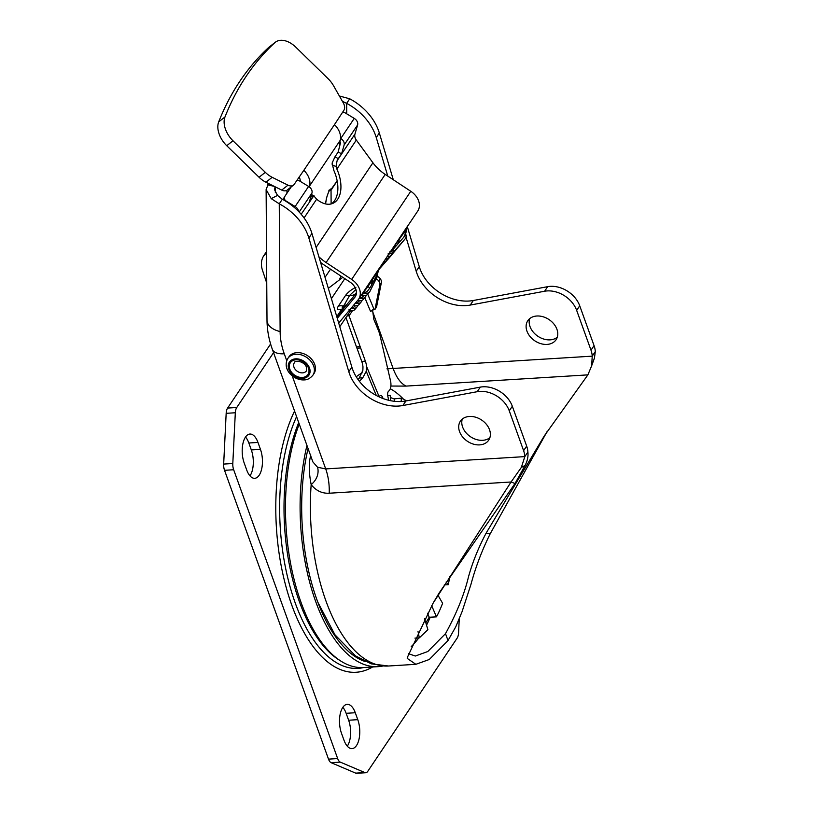 <?xml version="1.0" encoding="UTF-8"?>
<svg xmlns="http://www.w3.org/2000/svg" width="814" height="814" viewBox="0 0 814 814"><rect width="100%" height="100%" fill="white"/><g stroke="black" fill="none" stroke-linecap="round" stroke-linejoin="round"><path stroke-width="1.22" d="M363.838 292.979L361.894 295.39A8.099 5.342 39.9 0 0 367.562 294.312L369.566 291.911A8.099 5.342 -140.1 0 1 363.899 292.999A8.099 5.342 -140.1 0 1 363.838 292.979L367.216 291.453L369.81 288.064L368.009 286.518L379.1 269.2M342.836 707.335A18.702 8.832 -93.5 0 1 346.143 713.308L348.636 720.237A18.702 8.832 -93.5 0 1 347.354 746.102A18.702 8.832 -93.5 0 1 347.303 746.184M356.501 745.543A18.702 8.832 -93.5 0 1 352.035 748.615A18.702 8.832 -93.5 0 1 343.996 740.221L341.493 733.292A18.702 8.832 -93.5 0 1 340.13 714.397A18.702 8.832 -93.5 0 1 347.232 704.344A18.702 8.832 -93.5 0 1 355.28 712.738L357.784 719.668A18.702 8.832 -93.5 0 1 356.501 745.543M245.523 437.037A18.702 8.832 -93.5 0 1 248.83 442.999L251.323 449.939A18.702 8.832 -93.5 0 1 250.04 475.803A18.702 8.832 -93.5 0 1 249.99 475.885M259.188 475.234A18.702 8.832 -93.5 0 1 254.721 478.306A18.702 8.832 -93.5 0 1 246.683 469.922L244.18 462.983A18.702 8.832 -93.5 0 1 242.816 444.098A18.702 8.832 -93.5 0 1 249.918 434.045A18.702 8.832 -93.5 0 1 257.967 442.44L260.46 449.369A18.702 8.832 -93.5 0 1 259.188 475.234M308.068 448.555A142.135 67.124 86.5 0 0 316.849 599.542A142.135 67.124 86.5 0 0 365.557 661.67M382.885 666.005A145.462 68.691 -93.5 0 1 378.205 666.635A145.462 68.691 -93.5 0 1 315.629 601.363A145.462 68.691 -93.5 0 1 306.959 445.482M299.247 424.063A145.462 68.691 86.5 0 0 300.997 602.268A145.462 68.691 86.5 0 0 363.583 667.541A145.95 68.925 -93.5 0 1 289.296 583.903A145.95 68.925 -93.5 0 1 296.581 416.636M292.195 375.814L325.712 468.915L317.552 467.246A20.055 16.677 -18.7 0 1 311.172 484.635C308.811 472.629 308.689 462.749 310.806 454.995M438.756 593.61A124.166 58.639 -93.5 0 1 438.563 594.261A124.166 58.639 -93.5 0 1 438.166 595.543M390.354 397.578A124.166 58.639 -93.5 0 1 394.352 399.064L394.241 401.271M433.557 602.36L439.438 592.541L515.008 483.506L525.081 465.466C527.452 460.897 528.388 456.43 527.889 452.045A24.939 18.702 33.9 0 0 526.668 446.103L512.321 406.247A24.939 18.702 33.9 0 0 480.28 387.128L405.921 400.956L402.859 405.525L477.218 391.697A24.939 18.702 33.9 0 1 509.259 410.816L512.321 406.247M407.305 226.638L419.271 266.656A41.565 31.166 -146.1 0 0 473.321 300.498L547.68 286.67A24.939 18.702 33.9 0 1 579.721 305.789L594.067 345.635L591.005 350.203A24.939 18.702 33.9 0 1 592.226 356.156L591.676 365.74L587.891 374.867L544.281 435.938L486.151 533.089C478.49 547.568 472.639 562.036 468.589 576.465C464.336 594.281 456.644 613.339 445.512 633.648L427.818 651.515L415.344 656.023L408.536 653.734M547.15 431.471L490.099 533.984C481.98 550.356 475.59 567.185 470.94 584.452L462.037 611.762L455.748 626.841L448.005 640.577L429.293 659.493L415.852 664.316L407.244 658.414L407.478 657.142L432.987 603.367L511.07 481.99L521.347 467.419L524.827 456.613L527.889 452.045M489.896 437.657A17.043 12.78 33.9 0 1 482.722 440.313A17.043 12.78 33.9 0 1 466.86 433.689A17.043 12.78 33.9 0 1 462.26 419.118M469.424 416.463A17.043 12.78 33.9 0 1 486.487 424.44A17.043 12.78 33.9 0 1 488.695 440.16A17.043 12.78 33.9 0 1 479.66 444.882A17.043 12.78 33.9 0 1 462.596 436.904A17.043 12.78 33.9 0 1 460.388 421.174A17.043 12.78 33.9 0 1 469.424 416.463M557.295 337.2A17.043 12.78 33.9 0 1 550.122 339.855A17.043 12.78 33.9 0 1 534.259 333.221A17.043 12.78 33.9 0 1 529.66 318.661M536.823 316.005A17.043 12.78 33.9 0 1 553.886 323.982A17.043 12.78 33.9 0 1 556.094 339.703A17.043 12.78 33.9 0 1 547.059 344.414A17.043 12.78 33.9 0 1 529.995 336.447A17.043 12.78 33.9 0 1 527.798 320.716A17.043 12.78 33.9 0 1 536.823 316.005M266.748 283.13L262.474 270.228A24.939 18.702 33.9 0 1 263.522 256.105L266.544 252.421M266.544 252.706L263.655 255.881M263.726 255.769L266.534 251.577M286.955 193.244L286.935 190.242M342.399 101.312L346.652 103.358A49.878 37.403 33.9 0 1 376.261 137.535L387.779 176.099M340.211 97.466L339.987 96.154L349.715 98.789L346.652 103.358L346.723 113.828M271.235 198.647L277.503 195.401L282.316 199.247L279.253 203.815L271.235 198.647L266.117 189.56L268.478 183.486M277.503 195.401L274.42 189.509L275.081 186.945M282.316 199.247A49.878 37.403 33.9 0 1 311.925 233.435L351.862 367.124A41.565 31.166 -146.1 0 0 405.921 400.956M349.715 98.789A49.878 37.403 33.9 0 1 379.324 132.967L393.294 179.741M594.067 345.635A24.939 18.702 33.9 0 1 595.288 351.587L592.226 356.156L393.121 368.457C396.499 377.625 400.814 383.506 406.033 386.101L587.891 374.867M591.005 350.203L576.658 310.358A24.939 18.702 33.9 0 0 544.617 291.239L470.258 305.067A41.565 31.166 33.9 0 1 416.198 271.225L419.271 266.656M406.003 237.098L416.198 271.225M595.288 351.587L594.454 358.048L591.676 365.74M339.489 279.507L340.964 276.088M348.372 313.919L365.354 361.101A12.464 6.176 83.6 0 1 366.565 366.402L366.249 371.286L362.841 377.655A106.502 46.734 -22.5 0 0 359.452 381.41M377.299 276.302A6.237 4.67 33.9 0 1 380.342 278.815A5.82 4.365 -146.1 0 1 381.359 282.651L376.546 307.051L375.01 309.34L374.084 309.452L367.724 294.129M364.804 297.619L370.543 311.436L374.084 309.452M388.685 400.274L387.779 396.021A4.151 2.055 83.6 0 1 388.716 391.066A8.313 4.111 -96.4 0 0 390.527 380.871L380.118 335.846A20.777 10.287 -96.4 0 0 378.347 330.281L373.84 319.403L372.517 309.92M382.977 398.514A4.151 2.055 83.6 0 0 380.616 395.512A4.151 2.055 83.6 0 0 380.087 395.726A130.912 64.815 83.6 0 0 379.049 396.489L378.744 396.723M345.95 317.531L356.949 348.229L360.571 347.965M356.99 348.229L361.772 361.497A12.464 6.176 -96.4 0 1 362.973 366.799L362.871 370.309L359.188 378.062A110.653 48.555 157.5 0 0 357.957 379.395M331.41 298.636L344.821 278.642M355.922 287.25C351.18 289.682 347.69 292.46 345.441 295.594L349.674 295.34L343.6 306.176L343.935 307.936C341.911 307.875 341.727 307.295 343.376 306.176L343.6 306.176A7.896 6.085 25.7 0 0 345.289 306.41M345.441 295.594L338.319 306.217C336.304 309.259 337.423 310.307 341.646 309.351A8.313 6.074 -104.2 0 1 344.088 307.804L344.088 307.804A8.313 6.074 -104.2 0 1 344.129 307.794L344.108 307.814A8.313 5.891 40.3 0 0 343.844 308.16L343.589 308.435A8.313 6.054 -134.9 0 1 344.098 307.834L344.098 307.834A8.313 6.054 -134.9 0 1 344.098 307.824L344.576 307.254A8.313 5.484 39.9 0 0 344.353 307.56L337.21 318.06M403.988 236.976L392.643 249.898L403.988 236.976A12.057 12.007 31.5 0 0 405.107 235.439L406.878 228.632L406.155 229.629L406.552 227.615L405.382 229.304L379.639 267.847L377.116 274.562L371.031 286.09A12.057 6.176 -150.1 0 0 370.96 282.071L370.96 280.677L358.648 299.125A16.626 12.464 -146.1 0 1 358.058 299.908L339.377 322.263A14.55 10.908 33.9 0 1 338.685 322.995M337.281 318.305L354.762 297.395A12.464 9.351 -146.1 0 0 355.199 296.805A12.464 9.351 -146.1 0 0 349.949 282.031L324.389 265.15A41.565 31.166 33.9 0 1 320.574 262.393M358.648 299.125A16.626 12.464 -146.1 0 0 351.658 279.416L410.785 191.28L385.215 174.41A37.403 28.052 33.9 0 1 372.924 162.769L356.329 140.059A8.313 6.237 33.9 0 1 354.945 134.117L357.6 124.959A6.237 4.67 33.9 0 0 354.253 118.396L345.665 113.177A4.151 2.747 29.3 0 0 342.511 112.332M318.895 256.756A37.403 28.052 33.9 0 0 326.088 262.535L351.658 279.416M291.178 186.935L284.513 196.866A4.151 2.747 29.3 0 0 284.442 196.998A4.151 2.747 29.3 0 0 286.538 201.312L295.126 206.532A6.237 4.67 33.9 0 1 298.596 211.467M284.442 196.998L282.977 199.603A4.151 2.747 -150.7 0 1 282.987 199.593L284.371 197.12M296.866 180.372A4.151 2.747 29.3 0 1 300.01 181.217L308.598 186.437A6.237 4.67 33.9 0 1 311.955 192.999L309.442 201.648L312.749 196.723L311.04 196.143M340.394 142.816L339.326 144.424L340.283 140.212A18.702 14.021 -146.1 0 0 334.483 124.623L343.884 110.297A8.313 5.342 -128 0 0 343.254 102.818L333.577 85.796A20.777 13.35 -128 0 0 328.134 78.734L295.818 47.181A20.777 13.35 52 0 0 275.376 42.216A20.777 13.35 52 0 0 274.827 42.684A440.801 283.16 52 0 0 224.99 116.962A20.777 13.35 52 0 0 233.008 140.791L265.323 172.344A20.777 13.35 -128 0 0 272.181 177.31L265.903 182.204L281.715 190.079A8.313 5.342 52 0 0 287.149 190.079L293.427 185.185A8.313 5.342 -128 0 1 287.993 185.175L272.181 177.31M293.427 185.185A8.313 5.342 -128 0 0 294.19 184.361L303.846 170.289A18.702 14.021 33.9 0 1 309.646 185.877L309.391 186.976M325.458 203.897L326.475 198.24C328.408 191.636 330.046 188.533 331.41 188.929L329.487 190.11M331.206 203.927A29.09 17.318 66.7 0 0 333.811 170.37L332.102 163.105L334.951 156.827L338.309 158.618L337.088 160.734L336.029 166.585L336.874 169.047A29.09 17.318 -113.3 0 1 332.794 203.398A29.09 17.318 -113.3 0 1 316.646 199.206L313.665 195.645L312.749 196.723M339.916 141.789A2.076 1.557 33.9 0 1 340.364 143.396L338.095 152.147L334.951 156.827M300.254 181.369A8.313 6.237 -146.1 0 0 299.084 177.065M332.122 164.784L336.029 166.585M311.447 194.729L313.96 195.574L301.17 214.275M406.878 228.632L407.499 226.323L417.786 210.989A16.626 12.464 -146.1 0 0 410.785 191.28M340.547 138.349L340.771 138.492A6.237 4.67 33.9 0 1 344.119 145.045L341.615 153.693L338.309 158.618M338.095 152.147L341.615 153.693M336.772 316.605L341.646 309.351L343.589 308.435M338.319 306.217A8.313 6.237 33.9 0 1 343.376 306.176L344.18 304.965A7.896 6.085 25.7 0 0 346.296 305.199M356.44 292.379L355.525 294.169M355.942 293.294A7.896 6.146 25.5 0 1 349.674 295.34L355.82 289.57A8.313 3.022 62.7 0 1 355.769 289.041M342.816 277.32L328.327 288.329M317.552 467.246L312.881 461.914L272.375 349.399A20.777 9.626 160.2 0 0 284.259 353.775L286.742 360.673M266.117 189.56L267.002 320.278A20.777 12.241 179.6 0 0 280.128 331.552L279.253 203.815A49.878 37.403 33.9 0 1 308.862 238.003L348.799 371.683A41.565 31.166 33.9 0 0 402.859 405.525M509.259 410.816L523.606 450.671A24.939 18.702 33.9 0 1 524.827 456.613L325.712 468.915A33.252 15.7 -93.5 0 1 329.212 493.223C322.039 493.579 316.025 490.72 311.172 484.635A145.462 68.691 -93.5 0 0 388.502 666.005L371.265 663.848L355.433 655.86L334.971 634.788L317.857 602.279M329.212 493.223L511.07 481.99L515.008 483.506M386.955 368.834L393.121 368.457L372.436 311.009M390.883 386.039L406.033 386.101M393.996 398.911L401.333 398.127A124.684 58.883 86.5 0 1 406.44 400.864M431.674 605.697L436.467 616.859L429.131 617.266M424.593 618.701L427.899 629.67L419.332 637.85L418.03 631.593M436.467 616.859A124.684 58.883 86.5 0 0 442.602 603.296L437.881 595.034M449.888 576.271L448.29 584.676L446.123 582.051M401.149 401.516L401.333 398.127M387.729 395.726L390.272 395.411L390.466 400.671M387.698 395.573L390.272 395.411M444.271 584.93L448.29 584.676M425.834 622.812A124.166 58.639 -93.5 0 0 429.192 617.154L427.523 613.237M414.937 638.115L419.332 637.85M273.545 352.666L236.752 407.509A8.313 3.928 86.5 0 0 235.317 412.759L232.804 463.512A8.313 3.928 86.5 0 0 233.669 469.749L337.657 758.567A8.313 3.928 86.5 0 0 340.313 762.128L364.855 772.567A8.313 3.928 86.5 0 0 365.771 772.73A8.313 3.928 86.5 0 0 367.745 771.367L457.122 638.156A8.313 3.928 86.5 0 0 458.557 632.905L459.249 618.955M365.771 772.73L356.624 773.3A8.313 3.928 -93.5 0 1 355.708 773.137L331.176 762.698A8.313 3.928 -93.5 0 1 328.51 759.136L337.657 758.567M233.669 469.749L224.532 470.319L328.51 759.136M224.532 470.319A8.313 3.928 -93.5 0 1 223.667 464.082L226.17 413.329A8.313 3.928 -93.5 0 1 227.605 408.068L236.752 407.509M270.604 343.986L227.605 408.068M376.19 278.805A6.237 4.67 33.9 0 1 378.805 281.105L380.342 278.815M375.01 309.34L379.833 284.931A5.82 4.365 -146.1 0 0 378.805 281.105M380.413 266.687A7.896 5.21 39.9 0 0 382.305 265.547L392.531 253.958A8.099 5.342 39.9 0 0 392.592 253.887A8.099 5.342 39.9 0 0 392.989 253.296M390.649 256.217A8.099 5.342 39.9 0 1 390.588 256.288A8.099 5.342 39.9 0 1 390.527 256.359L380.301 267.948A7.896 5.21 -140.1 0 1 379.212 268.773M403.266 241.117A8.099 5.342 -140.1 0 1 403.205 241.188A8.099 5.342 -140.1 0 1 403.144 241.259L392.969 252.798L387.983 253.968M389.987 251.567L394.973 250.397L405.148 238.858A8.099 5.342 39.9 0 0 405.209 238.787A8.099 5.342 39.9 0 0 405.769 234.208M387.067 256.776A8.099 5.342 39.9 0 0 390.761 255.433L400.946 243.895A8.099 5.342 39.9 0 0 401.007 243.824A8.099 5.342 39.9 0 0 401.404 243.233M399.064 246.143A8.099 5.342 -140.1 0 1 399.002 246.215A8.099 5.342 -140.1 0 1 398.941 246.286L388.756 257.824A8.099 5.342 -140.1 0 1 385.449 259.178M383.699 261.793A8.099 5.342 39.9 0 0 386.558 260.46L396.733 248.931A8.099 5.342 39.9 0 0 396.794 248.86A8.099 5.342 39.9 0 0 397.201 248.27M394.851 251.18A8.099 5.342 -140.1 0 1 394.79 251.251A8.099 5.342 -140.1 0 1 394.729 251.323L384.554 262.861A8.099 5.342 -140.1 0 1 382.122 264.133M389.102 254.131L388.431 254.935L389.143 254.131M392.643 249.898L390.11 251.526M355.311 305.789L355.067 306.084A12.057 7.947 -140.1 0 1 351.282 308.099A8.099 5.342 -140.1 0 0 356.949 307.02L354.945 309.412A8.099 5.342 -140.1 0 1 349.817 310.643L350.071 309.574L349.817 310.643M357.885 305.352L357.407 306.308A8.099 5.342 -140.1 0 1 356.949 307.02M377.299 274.216L376.974 277.218L370.024 291.209A8.099 5.342 -140.1 0 1 369.566 291.911M366.3 295.279L365.822 296.245A8.099 5.342 -140.1 0 1 365.364 296.947A8.099 5.342 -140.1 0 1 359.696 298.036L357.692 300.427A8.099 5.342 39.9 0 0 363.359 299.349L365.364 296.947M362.088 300.315L361.609 301.282A8.099 5.342 -140.1 0 1 361.151 301.984A8.099 5.342 -140.1 0 1 355.484 303.062L353.479 305.464A8.099 5.342 39.9 0 0 359.147 304.375L361.151 301.984M377.116 274.562A12.057 8.079 -152.2 0 0 377.747 271.357A4.151 3.256 -145.7 0 1 378.052 270.095L379.884 267.379M371.744 284.788A12.057 8.171 -152.3 0 0 372.161 280.199A4.151 3.154 -146 0 1 372.364 278.52L378.052 270.095M363.339 293.671A12.057 7.947 -140.1 0 1 362.322 293.773L368.009 286.518L367.552 285.775M359.523 300.763L359.279 301.048A12.057 7.947 -140.1 0 1 355.484 303.062M363.736 295.726L363.482 296.021A12.057 7.947 -140.1 0 1 359.696 298.036M349.013 309.696L350.071 309.574L351.282 308.099M367.216 291.453A12.057 6.685 -141.5 0 1 363.298 292.582L363.044 292.582M406.552 227.615L407.702 225.916M370.96 280.677L372.364 278.52M403.744 237.23A12.057 11.02 -137.7 0 0 406.155 229.629L392.816 248.199M403.306 237.708A12.057 9.758 -138.4 0 0 405.189 230.962A4.151 3.083 -146.3 0 1 405.382 229.304M397.232 244.556A12.057 9.829 -138.4 0 0 399.186 239.397A4.151 2.971 -146.5 0 1 399.44 238.227M395.329 244.454A4.151 0.58 -143.2 0 0 395.492 244.749A12.057 3.388 -139.2 0 1 395.462 246.581M233.008 140.791L226.73 145.696A20.777 13.35 -128 0 1 218.712 121.856A440.801 283.16 -128 0 1 268.549 47.578A20.777 13.35 -128 0 1 269.098 47.11L275.376 42.216M226.73 145.696L259.045 177.249A20.777 13.35 52 0 0 265.903 182.204M312.902 375.193L313.97 373.595A15.069 11.294 33.9 0 0 312.016 359.696A15.069 11.294 33.9 0 0 296.937 352.635A15.069 11.294 -146.1 0 0 288.95 356.807L287.871 358.404C281.634 369.302 293.823 380.565 304.121 379.904C307.244 379.975 310.175 378.408 312.902 375.193A15.069 11.294 -146.1 0 0 310.948 361.294A15.069 11.294 -146.1 0 0 295.869 354.243A15.069 11.294 -146.1 0 0 287.871 358.404M298.707 422.558A144.037 68.02 86.5 0 0 340.374 660.754M426.546 625.162A137.149 64.764 86.5 0 0 430.209 617.236M403.479 399.155A137.149 64.764 86.5 0 0 390.303 388.726M411.243 646.57A137.149 64.764 86.5 0 0 418.803 637.881M275.305 186.884L275.346 192.715M331.033 189.916L331.125 203.948M267.572 184.829L274.237 186.355M379.324 132.967L376.261 137.535M470.258 305.067L473.321 300.498M547.68 286.67L544.617 291.239M579.721 305.789L576.658 310.358M346.957 316.036L349.064 315.801L352.442 310.755M379.049 396.489L366.565 366.402M376.282 395.472L366.249 371.286M362.841 377.655L359.188 378.062M361.772 361.497L365.354 361.101M340.283 140.212L309.646 185.877M331.41 188.929L337.159 180.891M326.475 198.24A2.076 1.506 10.2 0 0 326.628 197.853A2.076 1.506 10.2 0 0 326.628 197.507M331.898 188.726A2.076 1.557 33.9 0 1 331.725 189.133L337.179 180.993M303.846 170.289L334.483 124.623M304.07 217.938L316.646 199.206M337.088 160.734L354.945 134.117M336.874 169.047L356.329 140.059M316.107 247.446L372.924 162.769M340.771 138.492L354.253 118.396M344.119 145.045L357.6 124.959M311.955 192.999L299.165 212.057M308.598 186.437L295.126 206.532M354.762 297.395L355.576 296.174M356.42 293.121L344.353 307.56A8.313 5.891 40.3 0 0 344.108 307.814M344.841 306.98A8.313 5.484 39.9 0 0 344.576 307.254L356.42 293.091M280.128 331.552A83.12 62.332 -146.1 0 0 284.259 353.775M351.862 367.124L348.799 371.683M308.862 238.003L311.925 233.435M477.218 391.697L480.28 387.128M523.606 450.671L526.668 446.103M521.347 467.419L525.081 465.466M325.04 277.33L330.504 269.19M356.217 376.77A152.523 72.029 -93.5 0 1 362.189 372.812M490.099 533.984L486.151 533.089M448.005 640.577L445.512 633.648M294.566 411.06A149.695 70.696 86.5 0 0 288.115 594.078A149.695 70.696 86.5 0 0 372.568 666.992M257.967 442.44L248.83 442.999M260.46 449.369L251.323 449.939M357.784 719.668L348.636 720.237M355.28 712.738L346.143 713.308M226.17 413.329L235.317 412.759M232.804 463.512L223.667 464.082M331.176 762.698L340.313 762.128M364.855 772.567L355.708 773.137M379.833 284.931L381.359 282.651M382.305 265.547L380.301 267.948M390.527 256.359L392.531 253.958M403.144 241.259L405.148 238.858M394.973 250.397L392.969 252.798M388.756 257.824L390.761 255.433M398.941 246.286L400.946 243.895M384.554 262.861L386.558 260.46M394.729 251.323L396.733 248.931M348.596 311.243L349.878 310.653A12.057 11.559 -122.6 0 1 348.667 311.141M326.088 262.535L385.215 174.41M405.107 235.439L403.551 237.535M224.99 116.962L218.712 121.856M268.549 47.578L274.827 42.684M281.715 190.079L287.993 185.175M259.045 177.249L265.323 172.344M356.532 346.937L360.114 346.53M306.43 370.848A7.275 5.454 33.9 0 1 299.918 372.547A7.275 5.454 33.9 0 1 293.986 367.195A7.275 5.454 33.9 0 1 294.342 362.749C293.823 360.582 303.459 360.042 306.583 367.348L306.43 370.848M308.486 368.05A10.602 7.947 33.9 0 1 302.34 377.462A10.602 7.947 33.9 0 1 289.835 369.2A10.602 7.947 33.9 0 1 295.981 359.788A10.602 7.947 33.9 0 1 308.486 368.05M302.686 378.418A11.742 8.801 -146.1 0 0 309.493 367.989A11.742 8.801 -146.1 0 0 295.635 358.842A11.742 8.801 -146.1 0 0 288.828 369.261A11.742 8.801 -146.1 0 0 302.686 378.418M378.205 666.635L363.583 667.541M325.529 203.917L326.628 197.853C327.869 193.559 329.039 190.761 330.158 189.459L329.914 189.611M328.825 190.273C330.749 190.293 331.715 189.906 331.725 189.133M267.002 320.278C267.104 330.046 268.895 339.753 272.375 349.399M415.852 664.316L388.502 666.005M390.588 256.288L392.592 253.887M371.031 286.09L369.81 288.064M405.209 238.787L403.205 241.188M399.002 246.215L401.007 243.824M394.79 251.251L396.794 248.86M339.794 326.709L350.498 310.765"/></g></svg>
